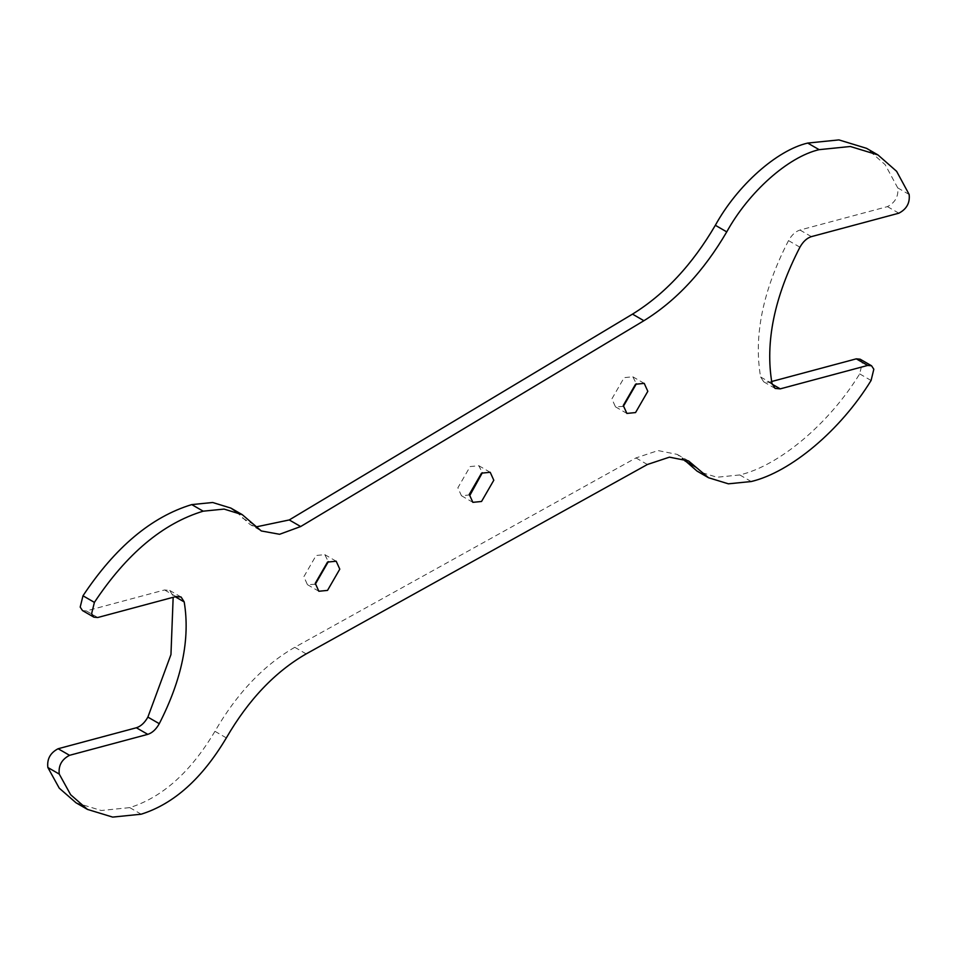 <?xml version="1.0" encoding="UTF-8"?>
<svg xmlns="http://www.w3.org/2000/svg" width="957" height="957" viewBox="0 0 957 957"><rect width="100%" height="100%" fill="white"/><g stroke="black" fill="none" stroke-linecap="round" stroke-linejoin="round"><path stroke-width="0.72" stroke-dasharray="4.79 3.59" d="M771.629 381.52L768.83 382.274L763.71 381.819L760.612 376.974C753.542 335.907 762.837 290.461 788.52 240.614C791.702 234.991 795.518 231.462 799.98 230.039L887.438 206.616C895.238 202.549 898.683 196.305 897.738 187.895L885.201 164.724L866.528 148.323M860.152 359.198L862.413 362.631L859.673 373.888C829.109 423.64 779.441 465.509 739.797 474.947L716.972 477.244L697.091 471.131M226.342 737.895L214.942 731.315C237.025 693.227 263.642 665.235 294.768 647.303L635.962 457.925L658.057 450.58L677.161 454.384L682.485 458.343M214.942 731.315C190.754 771.952 162.355 797.396 129.757 807.612L101.263 810.507L76.058 802.815M97.734 617.516L86.333 610.925L164.556 589.967L169.676 590.421L172.786 595.338L175.227 596.749M86.333 610.925L82.458 610.566M236.319 511.839L249.909 524.376L261.297 530.956M256.021 526.912L249.909 524.376M470.138 494.889L461.465 495.75L457.865 487.807L470.138 466.561L478.799 465.712L482.364 472.71M623.318 406.414L615.471 406.833L611.882 398.89L624.143 377.644L632.816 376.795L636.381 383.793M315.284 584.26L307.436 584.667L303.848 576.736L316.109 555.491L324.782 554.629L328.347 561.627M799.92 247.205L788.52 240.614M772.024 383.566L760.612 376.974M811.392 236.63L799.98 230.039M898.85 213.196L887.438 206.616M909.15 194.474L897.738 187.895M254.012 524.723L242.611 518.132M175.968 596.546L164.556 589.967M141.157 814.204L129.757 807.612M306.18 653.894L294.768 647.303M647.375 464.504L635.962 457.925M751.209 481.538L739.797 474.947M871.085 380.479L859.673 373.888M772.167 384.2L768.83 382.274M169.676 590.421L181.088 597.012M677.161 454.384L688.573 460.963M763.71 381.819L775.122 388.41M478.799 465.712L490.211 472.291M472.866 502.341L461.465 495.75M307.436 584.667L318.848 591.259M336.194 561.221L324.782 554.629M615.471 406.833L626.883 413.424M644.228 383.374L632.816 376.795"/><path stroke-width="1.44" d="M682.485 458.343L697.091 471.131L708.503 477.722L728.385 483.823L751.209 481.538C790.853 472.1 840.521 430.231 871.085 380.479L873.825 369.223L871.564 365.789L867.7 365.43L780.242 388.865L775.122 388.41L772.024 383.566C764.954 342.498 774.249 297.041 799.92 247.205C803.102 241.583 806.93 238.054 811.392 236.63L898.85 213.196C906.65 209.128 910.083 202.896 909.15 194.474L896.613 171.315L877.94 154.914L850.318 146.493L819.12 149.663L807.708 143.071L838.906 139.901L866.528 148.323L877.94 154.914M708.503 477.722L688.573 460.963L669.457 457.159L647.375 464.504L306.18 653.894C275.042 671.814 248.437 699.818 226.342 737.895C202.166 778.543 173.767 803.976 141.157 814.204L112.675 817.099L87.458 809.407L70.651 794.741L59.262 774.093C58.269 765.672 61.703 759.415 69.538 755.312L147.773 734.354C152.259 732.918 156.099 729.366 159.281 723.683C181.997 679.243 190.299 638.654 184.199 601.929L181.088 597.012L175.968 596.546L97.734 617.516L93.87 617.157L91.609 613.688L94.396 602.384C126.635 553.804 162.893 523.407 203.171 511.182L224.082 509.088L242.288 514.675L261.297 530.956L279.6 534.281L300.665 526.541L643.905 320.715C676.121 300.833 703.73 271.226 726.746 231.881C748.733 191.962 788.245 156.792 819.12 149.663M481.538 473.153L490.211 472.291L493.8 480.235L481.538 501.48L472.866 502.341L469.277 494.398L481.538 473.153M635.556 384.236L644.228 383.374L647.817 391.317L635.556 412.563L626.883 413.424L623.282 405.481L635.556 384.236M327.521 562.082L336.194 561.221L339.783 569.152L327.521 590.397L318.848 591.259L315.26 583.315L327.521 562.082M867.7 365.43L856.288 358.839L771.629 381.52M856.288 358.839L860.152 359.198M87.458 809.407L76.058 802.815L59.25 788.161L47.85 767.502C46.869 759.08 50.29 752.824 58.126 748.733L136.361 727.763C140.858 726.327 144.686 722.774 147.88 717.104L170.956 654.576L173.157 597.312M93.906 617.169L82.493 610.578L80.197 607.097L82.984 595.792C115.235 547.213 151.493 516.816 191.759 504.602L212.669 502.497L230.888 508.095L236.319 511.839M726.746 231.881L715.346 225.29C692.33 264.634 664.708 294.242 632.505 314.123L289.253 519.95L256.021 526.912M715.346 225.29C737.321 185.371 776.845 150.201 807.708 143.071M482.364 472.71L470.138 494.889M636.381 383.793L623.318 406.414M328.347 561.627L315.284 584.26M643.905 320.715L632.505 314.123M300.665 526.541L289.253 519.95M203.171 511.182L191.759 504.602M94.396 602.384L82.984 595.792M184.199 601.929L175.227 596.749M159.281 723.683L147.88 717.104M147.773 734.354L136.361 727.763M69.538 755.312L58.126 748.733M59.262 774.093L47.85 767.502M696.265 467.435L684.853 460.855M780.242 388.865L772.167 384.2M230.888 508.095L242.288 514.675M860.128 359.186L871.528 365.765"/></g></svg>

